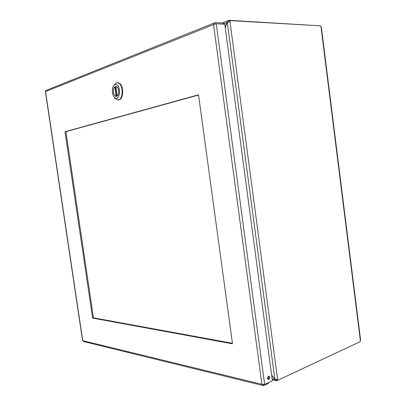 <?xml version="1.0" encoding="UTF-8"?>
<svg xmlns="http://www.w3.org/2000/svg" width="406" height="406" viewBox="0 0 406 406"><rect width="100%" height="100%" fill="white"/><g stroke="black" fill="none" stroke-linecap="round" stroke-linejoin="round"><path stroke-width="0.61" d="M321.385 27.552L321.024 27.09L360.335 340.324L360.548 339.649L321.385 27.552M229.014 21.619L228.923 20.96L229.862 20.589L229.979 21.482L227.319 22.508L274.852 379.224L277.602 379.498L277.714 380.341L276.73 380.112L276.669 379.681M360.335 340.324L360.3 341.588L277.714 380.341M229.862 20.589L320.664 25.832L321.024 27.09M276.593 379.681L276.735 380.742L277.628 380.32M276.735 380.742L274.73 379.387L272.111 378.783M225.157 27.004L227.73 20.797L228.756 20.3L228.933 21.64M319.563 25.766L228.756 20.3M274.852 379.224L271.599 374.936M225.208 27.415L227.319 22.508M274.953 379.28L271.65 375.322M276.669 380.726L276.527 379.681M228.872 21.66L228.695 20.325M223.599 23.751L227.482 22.376M65.026 131.732L92.619 318.071L232.496 343.826L198.514 94.796L65.026 131.732L65.899 131.661L93.451 317.822L232.42 343.278M92.619 318.071L93.451 317.822M198.544 95.019L65.899 131.661M82.56 340.593L83.809 341.603L262.525 385.421M263.58 384.533L263.545 385.67L261.89 384.299L264.646 384.38L216.261 23.771L213.541 24.599L213.952 23.106L214.982 22.594L215.17 23.979M46.457 90.203L45.736 90.563L45.401 91.589L82.57 340.639M263.727 385.614L268.381 383.442L268.28 382.685M267.549 378.336L268.813 379.503C270.259 377.905 270.193 376.768 268.61 376.098L267.549 378.336M216.261 23.771L224.782 24.218L272.375 380.777L264.646 384.38M223.65 24.157L223.503 23.051L214.982 22.594M267.935 379.24C268.975 378.397 269.168 377.362 268.508 376.134M113.375 92.269C113.162 88.447 114.122 86.524 116.243 86.503C119.76 87.27 119.278 97.491 115.801 96.252C114.563 95.78 113.756 94.456 113.375 92.269M115.05 84.752C121.729 82.799 120.359 103.413 114.274 97.064C111.452 94.253 111.792 86.052 114.817 84.849L115.05 84.752M114.294 97.09L115.309 98.536L117.182 99.774C123.206 101.936 124.084 84.189 117.958 82.854L116.004 83.027L113.685 85.818M118.283 99.851C123.987 100.642 124.216 84.032 118.461 82.839L117.39 82.753M115.593 83.661L114.593 84.971M116.299 86.524L115.822 86.534L117.197 95.877C119.608 94.354 118.862 87.107 116.238 86.595L115.822 86.534M116.806 96.197L115.806 96.161C113.198 95.654 112.421 88.493 114.812 86.899L115.857 86.788M277.602 379.498L229.979 21.482M268.828 378.027L267.544 377.732M213.541 24.599L261.89 384.299L82.717 340.659L45.548 91.558L213.541 24.599M115.862 86.539L117.197 95.877M115.137 86.808L116.486 96.212M116.146 96.217L114.812 86.899M275.537 380.554L272.243 379.793M268.386 378.899L267.64 378.727M222.204 22.98L227.73 20.797M213.952 23.106L45.736 90.563M268.011 379.321L268.813 379.503M115.801 96.252L116.766 96.212M114.274 97.064L115.309 98.536M114.817 84.849L116.004 83.027M117.958 82.854L118.461 82.839"/></g></svg>
